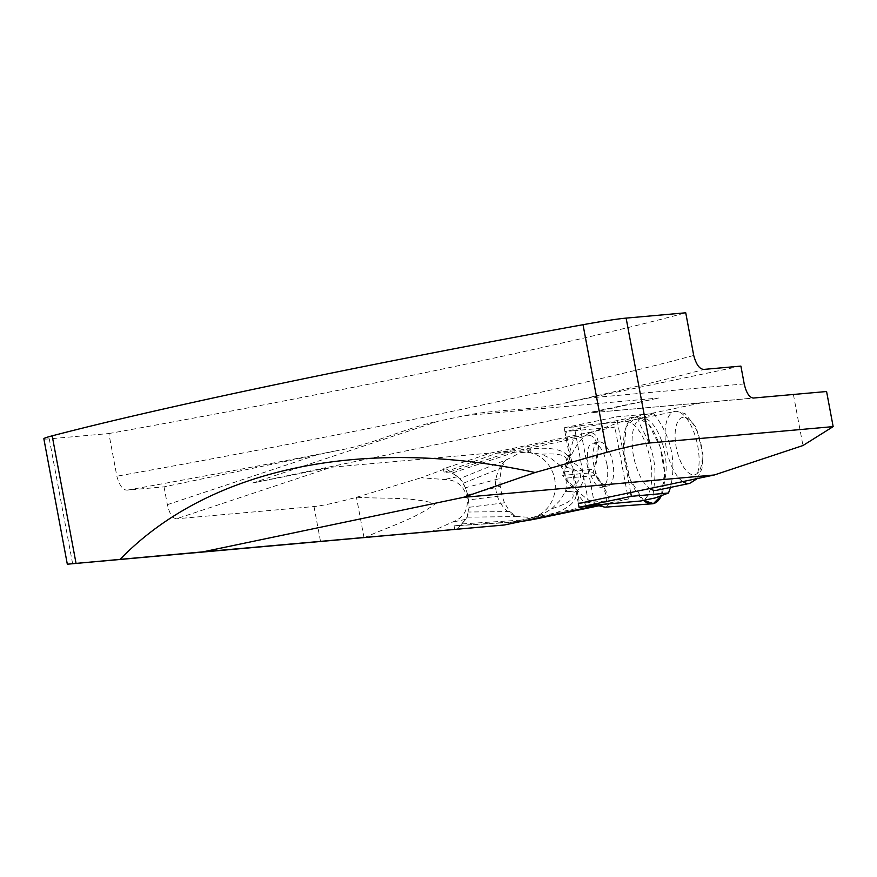 <?xml version="1.0" encoding="UTF-8"?>
<svg xmlns="http://www.w3.org/2000/svg" width="877" height="877" viewBox="0 0 877 877"><rect width="100%" height="100%" fill="white"/><g stroke="black" fill="none" stroke-linecap="round" stroke-linejoin="round"><path stroke-width="0.66" stroke-dasharray="4.38 3.29" d="M454.768 529.489L454.1 525.882L509.734 522.44A9.307 8.408 -95.1 0 0 509.932 522.429A9.307 8.408 -95.1 0 0 510.82 522.297L587.195 506.314L562.617 475.378L593.137 472.659C606.665 490.769 610.074 501.491 603.376 504.823L598.498 505.799M454.1 525.882L460.732 525.159L467.046 517.255A23.262 9.888 78.2 0 0 459.789 478.48A23.262 9.888 78.2 0 0 457.739 476.704L450.778 471.947L444.091 472.418L496.766 453.179A9.307 8.408 84.9 0 1 497.829 452.872L574.303 436.867L562.617 475.378M444.091 472.418L443.422 468.8L445.856 468.592L421.103 477.768L444.354 479.5C456.007 479.631 463.484 485.31 466.794 496.525L467.222 498.827C468.175 510.271 463.22 518.044 452.335 522.144L431.188 531.637M602.806 504.374L628.338 499.024L614.865 427.044L490.846 453.003L443.422 468.8M457.213 529.269L465.72 519.337A23.262 9.888 78.2 0 0 467.046 517.255L469.129 507.29L467.77 494.946L465.468 487.755L459.888 478.557L445.856 468.592M606.95 464.317C603.716 450.493 599.046 443.444 592.951 443.159C580.914 444.573 590.539 490.638 602.126 487.108C607.246 484.806 608.846 477.209 606.95 464.317M630.662 492.457L616.509 416.849L653.639 413.538L640.418 418.439L625.586 421.541L579.807 425.619L573.295 426.989L573.996 430.728L614.865 427.044M575.005 430.519L588.478 502.499L587.469 502.718L588.171 506.457M628.338 499.024L588.478 502.499M72.638 563.747L49.265 438.862L108.88 433.545L116.86 476.2C119.447 485.628 122.933 490.276 127.34 490.133L164.032 486.856L338.171 450.416C372.9 444.562 404.198 428.217 438.27 421.179L252.708 482.986L331.276 467.233L490.846 453.003M740.89 366.104L566.915 402.532C533.94 410.842 497.654 408.737 464.832 415.621L438.27 421.179M578.349 503.53L587.469 502.718M573.996 430.728L564.887 431.539L566.038 431.298L579.478 503.146M826.583 391.515L591.58 412.738L658.649 398.015L252.708 482.986M700.844 403.003L566.038 431.298M164.032 486.856L167.364 504.67C169.414 513.549 172.44 518.252 176.452 518.8L331.276 467.233M364.306 537.7C387.93 527.011 414.624 519.272 435.463 503.738C410.633 496.426 382.668 499.046 356.731 497.215L356.457 497.292C337.25 502.51 323.098 505.601 313.999 506.544L176.452 518.8M356.731 497.215L421.103 477.768M466.794 496.525L467.222 498.827M578.338 503.387L564.876 431.407M793.422 394.595L802.959 445.538M464.832 415.621L658.649 398.015M108.88 433.545A560.502 25.422 169.4 0 0 685.737 312.793M49.265 438.862A55.821 2.532 -10.6 0 1 43.85 438.774M573.295 426.989L564.185 427.801L564.887 431.539M656.643 490.309A36.746 15.633 78.2 0 0 664.602 452.039A36.746 15.633 78.2 0 0 642.359 418.252A36.746 15.633 78.2 0 0 641.591 418.373A36.746 15.633 78.2 0 0 632.58 449.956A36.746 15.633 78.2 0 0 649.736 488.478M653.639 413.538C671.026 436.022 676.649 460.644 670.521 487.404M564.185 427.801L616.509 416.849M594.683 505.097L579.807 425.619M599.177 441.887A22.451 9.548 78.2 0 0 598.695 441.953A22.451 9.548 78.2 0 0 593.948 465.884A22.451 9.548 78.2 0 0 607.893 485.902A22.451 9.548 78.2 0 0 612.859 463.078A22.451 9.548 78.2 0 0 599.177 441.887M625.586 421.541A40.463 17.211 -101.8 0 1 650.076 458.748A40.463 17.211 -101.8 0 1 641.317 500.888M640.418 418.439C633.534 419.042 649.725 436.384 653.562 459.055C658.221 481.594 649.035 501.841 655.294 497.906M598.257 505.327L587.195 506.314M574.303 436.867L589.761 435.485C598.18 436.998 599.309 449.397 593.137 472.659M533.907 519.327L541.175 517.671C566.125 510.896 577.724 502.455 575.981 492.348C587.897 479.259 585.935 468.8 570.116 460.995C567.978 450.394 554.056 446.404 528.327 449.024L497.829 452.872M463.308 483.26L501.589 467.792L499.89 478.502L465.468 487.755M469.129 507.29L504.439 502.784L509.778 511.543L468.691 512.025M467.77 494.946L500.197 486.22L501.973 495.691L468.702 499.934M551.655 508.792L559.559 500.942L565.468 491.668L570.642 491.515C577.241 496.919 570.916 502.674 551.655 508.792L542.227 514.503L532.372 517.54L516.027 516.443L509.778 511.543M538.938 515.775C541.92 515.775 542.315 516.202 540.133 517.068L522.659 521.289L509.734 522.44M496.766 453.179L514.635 452.28L527.625 450.23C529.993 450.35 529.796 450.986 527.022 452.137L520.236 452.718L507.268 459.416L459.888 478.557M501.589 467.792L505.525 460.315L507.268 459.416M500.197 486.22L499.89 478.502M504.439 502.784L501.973 495.691M449.934 471.892L509.69 452.028A9.307 8.408 84.9 0 1 510.754 451.721M565.621 490.988C567.298 482.142 565.764 473.942 561.006 466.378C585.376 470.072 586.91 478.272 565.621 490.988L565.468 491.668M560.622 465.797L551.699 458.934L541.449 454.253C561.587 452.817 569.601 456.051 565.479 463.933L560.622 465.797L561.006 466.378M527.022 452.137L541.449 454.253M532.372 517.54A33.03 29.851 -95.1 0 0 554.911 480.432A33.03 29.851 -95.1 0 0 522.506 452.411A33.03 29.851 -95.1 0 0 520.236 452.718M505.525 460.315A33.03 29.851 -95.1 0 0 516.027 516.443M530.574 452.203C531.429 450.197 530.684 449.134 528.327 449.024A9.307 2.434 86 0 0 527.625 450.23M565.479 463.933L570.116 460.995M570.642 491.515L575.981 492.348M540.133 517.068A9.307 2.51 74.3 0 0 541.175 517.671C543.356 516.915 543.718 515.851 542.227 514.503M452.675 472.889L514.635 452.28A9.307 0.713 79.6 0 1 514.733 451.03M520.85 451.14A9.307 0.713 79.6 0 1 520.949 449.89L589.761 435.485M527.658 520.467A9.307 0.713 79.6 0 1 527.252 519.699L462.223 523.92M533.874 519.327A9.307 0.713 79.6 0 1 533.468 518.559M564.678 471.826A35.464 15.084 78.2 0 0 565.862 478.151L595.954 475.466A35.464 15.084 78.2 0 0 594.77 469.14L564.678 471.826C571.793 450.811 579.993 437.897 589.278 433.106L591.098 432.69C599.408 434.115 600.635 446.261 594.77 469.14M635.957 416.794A44.31 18.845 -101.8 0 1 659.844 446.185A44.31 18.845 -101.8 0 1 661.291 495.691L664.591 472.582L659.986 446.623L648.629 424.139L635.957 416.794L626.035 427.143L623.942 452.817L630.366 480.048L643.499 500.427A44.31 18.845 -101.8 0 1 624.15 454.834A44.31 18.845 -101.8 0 1 633.972 417.222A44.31 18.845 -101.8 0 1 635.957 416.794M595.954 475.466C609.647 494.135 612.628 504.703 604.911 507.18M597.676 505.448C587.426 500.46 576.825 491.361 565.862 478.151M127.34 490.133A575.389 26.102 169.4 0 0 338.171 450.416M566.915 402.532A575.389 26.102 169.4 0 0 704.198 369.381M313.999 506.544L320.565 541.646M465.72 519.337L452.335 522.144M457.739 476.704L444.354 479.5M693.718 355.448A560.502 25.422 -10.6 0 1 116.86 476.2M364.021 537.733L356.457 497.292M744.222 383.918L588.007 398.114M591.58 412.738L753.31 398.048M316.904 454.856L167.364 504.67M683.293 417.288A29.303 12.464 78.2 0 0 680.552 461.412A29.303 12.464 78.2 0 0 702.181 459.482A29.303 12.464 78.2 0 0 683.293 417.288M682.712 481.583A36.746 15.633 -101.8 0 1 665.544 443.071A36.746 15.633 -101.8 0 1 674.556 411.466A36.746 15.633 -101.8 0 1 675.323 411.357A36.746 15.633 -101.8 0 1 697.566 445.132A36.746 15.633 -101.8 0 1 689.607 483.402M510.82 522.297L521.881 521.311M459.943 525.356L522.659 521.289M467.112 517.167L517.956 516.575M598.695 441.953L592.786 443.192M607.893 485.902L601.984 487.141M697.434 478.513L702.006 468.526L703.025 454.352L696.382 427.724L685.069 413.604L676.035 411.247L641.591 418.373M598.574 505.832L603.376 504.823M523.394 452.335L522.506 452.411M521.442 521.409L509.932 522.429M589.278 433.106L633.972 417.222"/><path stroke-width="1.32" d="M535.102 472.506L463.352 497.358L203.047 551.841L120.105 559.373C208.441 468.077 363.911 435.529 535.102 472.506L606.884 452.28L583.019 324.709A560.502 25.422 169.4 0 0 52.181 435.836L76.058 563.396L67.321 564.207L504.308 524.994L602.806 504.374M583.019 324.709A55.821 2.532 -10.6 0 1 626.123 318.11L685.737 312.793L693.718 355.448C696.305 364.876 699.791 369.524 704.198 369.381L740.89 366.104L744.222 383.918C746.272 392.797 749.298 397.5 753.31 398.048L826.583 391.515L833.15 426.617L649.495 442.995C640.363 443.937 626.167 447.04 606.884 452.28M579.478 503.146L578.349 503.53L579.05 507.268L594.683 505.097L640.462 501.019A40.463 17.211 -101.8 0 0 641.317 500.888L655.294 497.906L640.462 501.019M579.511 503.288L714.317 474.983L802.959 445.538L833.15 426.617M463.352 497.358L714.317 474.983M504.308 524.994L203.047 551.841M76.058 563.396L120.105 559.373M67.321 564.207L43.85 438.774A55.821 2.532 -10.6 0 1 52.181 435.836M670.521 487.404L668.515 493.006L655.294 497.906M668.515 493.006L631.385 496.316L630.662 492.457M579.05 507.268L631.385 496.316M649.736 488.478A36.746 15.633 78.2 0 0 656.643 490.309L689.607 483.402A36.746 15.633 -101.8 0 1 682.712 481.583M602.652 504.933L598.257 505.327M521.881 521.311L536.516 518.822M523.744 521.146A9.307 8.408 84.9 0 1 522.856 521.278A9.307 8.408 84.9 0 1 522.659 521.289M527.724 520.456A9.307 0.713 79.6 0 1 527.702 520.467A9.307 0.713 79.6 0 1 527.658 520.467L533.907 519.327A9.307 0.713 79.6 0 1 533.874 519.327M598.498 505.799L533.94 519.316A9.307 0.713 79.6 0 1 533.907 519.327M661.291 495.691A44.31 18.845 -101.8 0 1 652.104 503.815A44.31 18.845 -101.8 0 1 643.499 500.427L653.442 503.595L661.291 495.691M652.104 503.815L604.911 507.18L597.676 505.448M626.123 318.11L649.495 442.995M689.607 483.402L697.434 478.513M536.373 518.855L598.574 505.832M527.702 520.467L521.442 521.409"/></g></svg>
